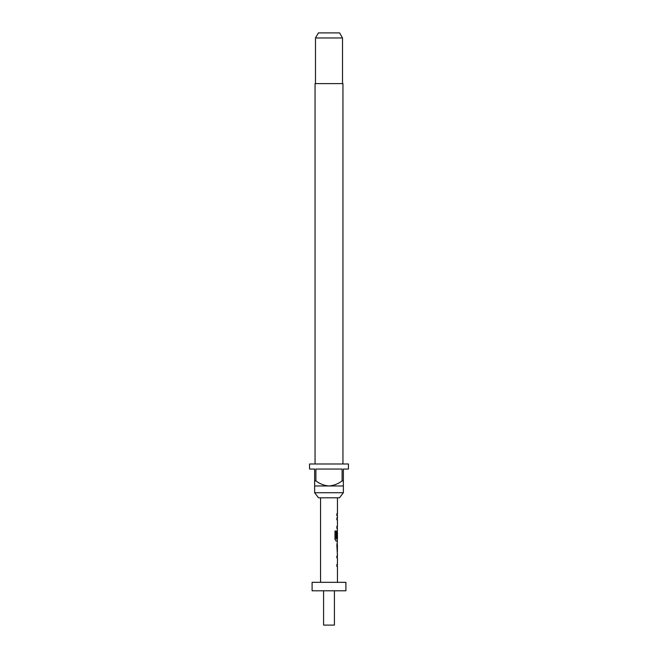 <?xml version="1.0" encoding="UTF-8"?>
<svg xmlns="http://www.w3.org/2000/svg" width="658" height="658" viewBox="0 0 658 658"><rect width="100%" height="100%" fill="white"/><g stroke="black" fill="none" stroke-linecap="round" stroke-linejoin="round"><path stroke-width="0.99" d="M337.455 553.732L337.455 555.944L336.855 555.944L337.283 555.944L337.283 557.902L336.855 557.902L337.455 557.902L337.455 564.474L336.855 564.474L336.855 566.423L337.455 566.423L337.455 582.33M336.855 564.474L337.283 564.474L337.283 566.423L336.855 566.423M337.283 543.286L337.283 545.211M337.283 551.782L337.283 553.707M337.455 497.802L337.455 513.709L336.855 513.709L336.855 515.658L337.455 515.658L337.455 517.871L336.855 517.871L337.283 517.871L337.283 519.82L336.855 519.82L337.455 519.82L337.455 526.4L336.855 526.4L336.855 528.349L337.455 528.349L337.283 532.306M337.283 538.877L337.283 541.04L336.106 541.04L337.455 541.04L336.855 545.079L337.34 553.732M337.381 532.306L336.855 537.981L337.357 537.981L337.455 532.306L337.455 538.877L336.246 538.877L336.18 531.014L334.971 531.014L334.971 539.223L336.106 541.04M336.855 526.4L337.283 526.4L337.283 528.349L336.855 528.349M336.855 513.709L337.283 513.709L337.283 515.658L336.855 515.658M339.487 497.802L318.513 497.802L314.631 492.727L343.369 492.727L339.487 497.802M342.95 463.989L342.95 83.615L315.05 83.615L315.05 463.989M315.478 37.975L318.406 32.9L339.594 32.9L342.522 37.975L315.478 37.975L315.478 83.615M342.522 37.975L342.522 83.615M314.631 480.899L315.906 480.899L315.906 469.064L342.094 469.064L342.094 480.899L343.369 480.899L343.369 469.064L348.444 469.064L348.444 463.989L309.556 463.989L309.556 469.064L314.631 469.064L314.631 485.966L343.369 485.966L343.369 492.727M314.631 485.966L314.631 492.727M323.588 590.785L323.588 625.1L334.412 625.1L334.412 590.785M345.902 582.33L312.098 582.33L312.098 590.785L345.902 590.785L345.902 582.33M320.545 497.802L320.545 582.33M336.855 555.944L336.855 557.902M337.176 530.562L336.855 537.981M336.855 517.871L336.855 519.82M337.455 545.211L337.381 551.782L337.455 545.211M343.369 485.966L343.369 480.899M342.094 480.899C338.22 483.869 333.861 485.555 329 485.966C324.18 485.571 319.813 483.877 315.906 480.899M336.032 538.746L336.032 531.014L334.971 531.014M337.192 551.651L337.357 545.334"/></g></svg>
